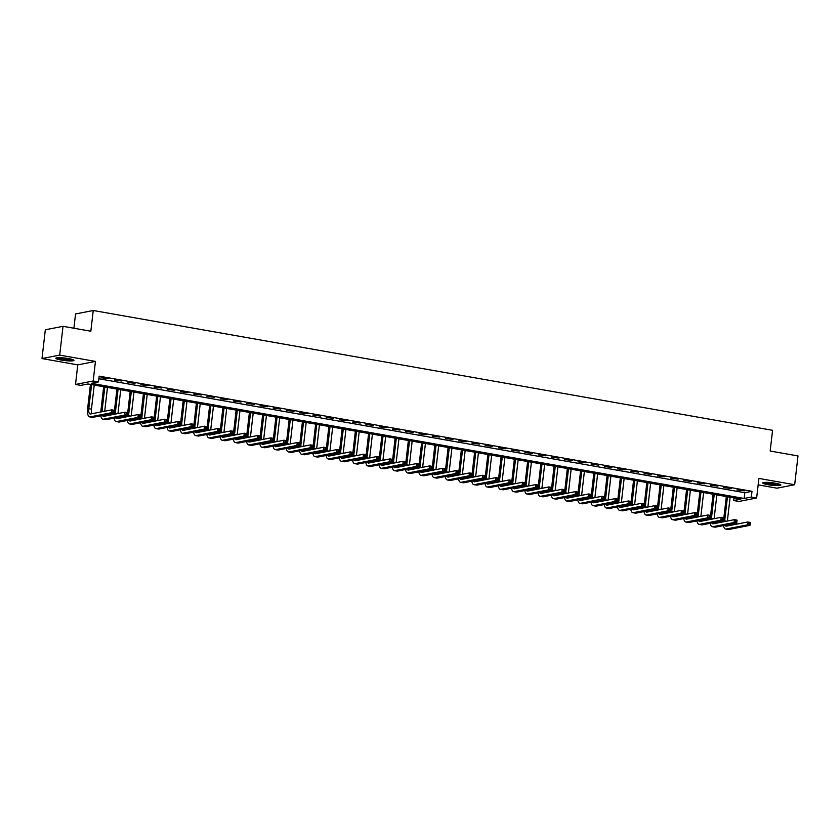 <?xml version="1.0" encoding="UTF-8"?>
<svg xmlns="http://www.w3.org/2000/svg" width="840" height="840" viewBox="0 0 840 840"><rect width="100%" height="100%" fill="white"/><g stroke="black" fill="none" stroke-linecap="round" stroke-linejoin="round"><path stroke-width="1.26" d="M61.163 360.045A9.124 1.26 -173.4 0 0 73.952 360.36A9.124 1.26 -173.4 0 0 68.617 358.586A9.124 1.26 -173.4 0 0 55.818 358.26A9.124 1.26 -173.4 0 0 61.163 360.045M768.054 484.712A9.124 1.26 -173.4 0 0 780.853 485.037A9.124 1.26 -173.4 0 0 775.509 483.252A9.124 1.26 -173.4 0 0 762.71 482.937A9.124 1.26 -173.4 0 0 768.054 484.712M80.808 385.381L75.505 384.447L93.198 380.993L98.49 381.927L91.319 383.324L744.167 498.467L751.338 497.06L756.641 497.994L738.948 501.459L733.646 500.525L740.817 499.118L87.98 383.975L80.808 385.381M77.773 364.875L95.456 361.41L59.693 355.11L63.021 326.319L45.329 329.774L42 358.565L77.773 364.875L75.505 384.447M73.899 328.241L75.547 313.961L93.24 310.495L772.579 430.311L770.175 451.038L798 455.942L794.672 484.733L758.898 478.422L756.641 497.994M758.153 484.869L776.979 488.187L794.672 484.733M733.95 497.91L733.646 500.525M59.693 355.11L42 358.565M98.858 378.777L744.828 492.713L752 491.306L99.162 376.163L98.49 381.927M744.429 490.812L736.88 489.93L744.429 490.812M731.189 488.481L723.629 487.589L731.189 488.481M717.938 486.14L710.388 485.257L717.938 486.14M704.687 483.808L697.137 482.916L704.687 483.808M691.446 481.467L683.886 480.585L691.446 481.467M678.195 479.136L670.646 478.244L678.195 479.136M664.944 476.794L657.395 475.913L664.944 476.794M651.703 474.464L644.144 473.571L651.703 474.464M638.452 472.122L630.893 471.24L638.452 472.122M625.202 469.791L617.652 468.899L625.202 469.791M611.961 467.45L604.401 466.568L611.961 467.45M598.71 465.119L591.15 464.226L598.71 465.119M585.459 462.777L577.909 461.895L585.459 462.777M572.219 460.446L564.659 459.554L572.219 460.446M558.968 458.105L551.408 457.223L558.968 458.105M545.716 455.774L538.167 454.881L545.716 455.774M532.466 453.432L524.916 452.55L532.466 453.432M519.225 451.101L511.665 450.209L519.225 451.101M505.974 448.76L498.425 447.867L505.974 448.76M492.723 446.429L485.173 445.536L492.723 446.429M479.483 444.087L471.923 443.195L479.483 444.087M466.231 441.745L458.682 440.864L466.231 441.745M452.981 439.415L445.431 438.522L452.981 439.415M439.74 437.073L432.18 436.191L439.74 437.073M426.489 434.742L418.94 433.85L426.489 434.742M413.238 432.401L405.689 431.519L413.238 432.401M399.998 430.07L392.438 429.177L399.998 430.07M386.747 427.728L379.197 426.846L386.747 427.728M373.495 425.397L365.946 424.505L373.495 425.397M360.255 423.056L352.695 422.173L360.255 423.056M347.004 420.725L339.455 419.832L347.004 420.725M333.753 418.383L326.204 417.501L333.753 418.383M320.512 416.052L312.953 415.159L320.512 416.052M307.262 413.711L299.702 412.829L307.262 413.711M294.01 411.38L286.461 410.487L294.01 411.38M280.77 409.038L273.21 408.156L280.77 409.038M267.519 406.707L259.959 405.815L267.519 406.707M254.268 404.366L246.719 403.483L254.268 404.366M241.028 402.034L233.468 401.142L241.028 402.034M227.777 399.693L220.216 398.811L227.777 399.693M214.526 397.362L206.976 396.469L214.526 397.362M201.275 395.02L193.725 394.128L201.275 395.02M188.034 392.69L180.474 391.797L188.034 392.69M174.783 390.348L167.234 389.456L174.783 390.348M161.532 388.006L153.983 387.125L161.532 388.006M148.291 385.675L140.732 384.783L148.291 385.675M135.041 383.334L127.491 382.452L135.041 383.334M121.79 381.003L114.24 380.111L121.79 381.003M108.549 378.661L100.989 377.78L108.549 378.661M95.456 361.41L93.198 380.993M752 491.306L751.338 497.06M63.021 326.319L90.846 331.223L93.24 310.495M744.828 492.713L744.167 498.467M723.408 521.808A8.778 3.444 100 0 1 723.481 521.094L726.317 496.566M730.118 497.238L727.367 521.031M727.461 496.766L724.678 520.853A5.849 2.3 -80 0 0 724.615 521.567M727.44 524.822A5.849 2.3 -80 0 0 727.818 525.871M725.099 525.273A5.849 2.3 -80 0 0 726.054 526.155A5.849 2.3 -80 0 0 726.4 526.144L747.653 521.997L750.309 522.459L749.973 525.336L728.721 529.494A8.778 3.444 100 0 1 728.196 529.505L725.54 529.032A8.778 3.444 100 0 1 723.502 525.588M749.9 524.212L750.036 523.058L748.976 522.879L748.839 524.024L749.9 524.212L749.973 525.336L747.327 524.874L726.065 529.022A8.778 3.444 100 0 1 725.54 529.032M748.839 524.024L747.327 524.874L747.653 521.997L748.976 522.879M750.036 523.058L750.309 522.459M710.168 519.466A8.778 3.444 100 0 1 710.231 518.753L713.076 494.225M716.867 494.897L714.115 518.7M714.221 494.435L711.428 518.522A5.849 2.3 -80 0 0 711.365 519.236M714.189 522.48A5.849 2.3 -80 0 0 714.567 523.53M711.858 522.942A5.849 2.3 -80 0 0 712.803 523.813A5.849 2.3 -80 0 0 713.16 523.813L734.412 519.656L737.058 520.128L736.722 523.005L715.47 527.153A8.778 3.444 100 0 1 714.945 527.163L712.299 526.701A8.778 3.444 100 0 1 710.251 523.246M736.649 521.881L736.785 520.726L735.725 520.538L735.588 521.692L736.649 521.881L736.722 523.005L734.076 522.533L712.824 526.691A8.778 3.444 100 0 1 712.299 526.701M735.588 521.692L734.076 522.533L734.412 519.656L735.725 520.538M736.785 520.726L737.058 520.128M696.917 517.135A8.778 3.444 100 0 1 696.99 516.422L699.825 491.894M703.615 492.566L700.865 516.359M700.97 492.093L698.187 516.18A5.849 2.3 -80 0 0 698.124 516.894M700.938 520.149A5.849 2.3 -80 0 0 701.327 521.199M698.607 520.601A5.849 2.3 -80 0 0 699.562 521.482A5.849 2.3 -80 0 0 699.909 521.472L721.161 517.325L723.807 517.787L723.471 520.663L702.219 524.822A8.778 3.444 100 0 1 701.694 524.832L699.048 524.36A8.778 3.444 100 0 1 697.011 520.916M723.398 519.54L723.534 518.385L722.474 518.207L722.348 519.351L723.398 519.54L723.471 520.663L720.825 520.202L699.573 524.349A8.778 3.444 100 0 1 699.048 524.36M722.348 519.351L720.825 520.202L721.161 517.325L722.474 518.207M723.534 518.385L723.807 517.787M683.666 514.794A8.778 3.444 100 0 1 683.739 514.08L686.574 489.552M690.375 490.224L687.614 514.028M687.719 489.752L684.936 513.849A5.849 2.3 -80 0 0 684.873 514.563M687.698 517.808A5.849 2.3 -80 0 0 688.075 518.857M685.356 518.269A5.849 2.3 -80 0 0 686.312 519.141A5.849 2.3 -80 0 0 686.658 519.141L707.91 514.983L710.567 515.456L710.231 518.332L688.978 522.48A8.778 3.444 100 0 1 688.453 522.49L685.797 522.029A8.778 3.444 100 0 1 683.76 518.574M710.157 517.209L710.283 516.054L709.233 515.865L709.097 517.02L710.157 517.209L710.231 518.332L707.574 517.86L686.322 522.018A8.778 3.444 100 0 1 685.797 522.029M709.097 517.02L707.574 517.86L707.91 514.983L709.233 515.865M710.283 516.054L710.567 515.456M670.425 512.463A8.778 3.444 100 0 1 670.488 511.749L673.333 487.221M677.124 487.882L674.373 511.686M674.478 487.421L671.685 511.507A5.849 2.3 -80 0 0 671.622 512.221M674.447 515.476A5.849 2.3 -80 0 0 674.825 516.527M672.105 515.928A5.849 2.3 -80 0 0 673.061 516.81A5.849 2.3 -80 0 0 673.407 516.799L694.67 512.652L697.316 513.114L696.98 515.991L675.727 520.149A8.778 3.444 100 0 1 675.202 520.159L672.557 519.687A8.778 3.444 100 0 1 670.509 516.243M696.906 514.868L697.043 513.712L695.982 513.534L695.846 514.678L696.906 514.868L696.98 515.991L694.333 515.529L673.082 519.677A8.778 3.444 100 0 1 672.557 519.687M695.846 514.678L694.333 515.529L694.67 512.652L695.982 513.534M697.043 513.712L697.316 513.114M779.499 484.197A7.896 1.092 6.6 0 1 776.475 484.47A7.896 1.092 6.6 0 1 764.222 482.433M765.88 482.36A7.319 1.008 -173.4 0 0 776.202 483.788A7.319 1.008 -173.4 0 0 777.893 483.745M763.445 482.538A9.072 1.25 -173.4 0 0 777.147 484.68A9.072 1.25 -173.4 0 0 780.234 484.481M72.597 359.52A7.896 1.092 6.6 0 1 61.772 359.016A7.896 1.092 6.6 0 1 57.33 357.756M58.989 357.683A7.319 1.008 -173.4 0 0 62.076 358.397A7.319 1.008 -173.4 0 0 71.001 359.069M56.543 357.872A9.072 1.25 -173.4 0 0 61.288 359.111A9.072 1.25 -173.4 0 0 73.343 359.814M657.174 510.122A8.778 3.444 100 0 1 657.248 509.407L660.082 484.88M663.873 485.552L661.122 509.355M661.227 485.079L658.445 509.177A5.849 2.3 -80 0 0 658.371 509.891M661.196 513.135A5.849 2.3 -80 0 0 661.584 514.185M658.865 513.597A5.849 2.3 -80 0 0 659.809 514.469A5.849 2.3 -80 0 0 660.167 514.469L681.419 510.31L684.065 510.773L683.728 513.66L662.476 517.808A8.778 3.444 100 0 1 661.952 517.818L659.305 517.356A8.778 3.444 100 0 1 657.269 513.902M683.655 512.526L683.792 511.382L682.731 511.193L682.605 512.347L683.655 512.526L683.728 513.66L681.082 513.188L659.831 517.346A8.778 3.444 100 0 1 659.305 517.356M682.605 512.347L681.082 513.188L681.419 510.31L682.731 511.193M683.792 511.382L684.065 510.773M643.923 507.791A8.778 3.444 100 0 1 643.997 507.077L646.832 482.548M650.633 483.21L647.871 507.014M647.976 482.748L645.194 506.835A5.849 2.3 -80 0 0 645.13 507.549M647.945 510.804A5.849 2.3 -80 0 0 648.333 511.854M645.614 511.256A5.849 2.3 -80 0 0 646.569 512.138A5.849 2.3 -80 0 0 646.916 512.127L668.168 507.969L670.813 508.442L670.488 511.319L649.236 515.476A8.778 3.444 100 0 1 648.711 515.487L646.054 515.014A8.778 3.444 100 0 1 644.018 511.57M670.415 510.195L670.541 509.04L669.49 508.851L669.354 510.006L670.415 510.195L670.488 511.319L667.832 510.856L646.579 515.004A8.778 3.444 100 0 1 646.054 515.014M669.354 510.006L667.832 510.856L668.168 507.969L669.49 508.851M670.541 509.04L670.813 508.442M630.683 505.449A8.778 3.444 100 0 1 630.746 504.735L633.591 480.207M637.381 480.879L634.63 504.683M634.736 480.406L631.942 504.504A5.849 2.3 -80 0 0 631.88 505.218M634.704 508.463A5.849 2.3 -80 0 0 635.082 509.513M632.363 508.914A5.849 2.3 -80 0 0 633.318 509.796A5.849 2.3 -80 0 0 633.665 509.796L654.917 505.638L657.573 506.1L657.237 508.988L635.985 513.135A8.778 3.444 100 0 1 635.46 513.145L632.814 512.683A8.778 3.444 100 0 1 630.767 509.229M657.163 507.854L657.3 506.709L656.24 506.52L656.103 507.675L657.163 507.854L657.237 508.988L654.591 508.515L633.339 512.673A8.778 3.444 100 0 1 632.814 512.683M656.103 507.675L654.591 508.515L654.917 505.638L656.24 506.52M657.3 506.709L657.573 506.1M617.432 503.118A8.778 3.444 100 0 1 617.505 502.404L620.34 477.876M624.13 478.538L621.38 502.341M621.485 478.076L618.702 502.163A5.849 2.3 -80 0 0 618.629 502.877M621.453 506.132A5.849 2.3 -80 0 0 621.841 507.181M619.122 506.583A5.849 2.3 -80 0 0 620.067 507.465A5.849 2.3 -80 0 0 620.424 507.455L641.676 503.296L644.322 503.769L643.986 506.646L622.734 510.804A8.778 3.444 100 0 1 622.209 510.815L619.563 510.342A8.778 3.444 100 0 1 617.526 506.898M643.913 505.523L644.049 504.368L642.989 504.179L642.852 505.334L643.913 505.523L643.986 506.646L641.34 506.184L620.088 510.332A8.778 3.444 100 0 1 619.563 510.342M642.852 505.334L641.34 506.184L641.676 503.296L642.989 504.179M644.049 504.368L644.322 503.769M604.18 500.777A8.778 3.444 100 0 1 604.254 500.062L607.089 475.534M610.89 476.207L608.129 500.01M608.234 475.734L605.451 499.832A5.849 2.3 -80 0 0 605.388 500.546M608.202 503.79A5.849 2.3 -80 0 0 608.591 504.84M605.871 504.242A5.849 2.3 -80 0 0 606.827 505.124A5.849 2.3 -80 0 0 607.173 505.124L628.425 500.966L631.071 501.428L630.746 504.315L609.494 508.463A8.778 3.444 100 0 1 608.969 508.473L606.312 508.001A8.778 3.444 100 0 1 604.275 504.556M630.672 503.181L630.798 502.036L629.738 501.848L629.611 503.003L630.672 503.181L630.746 504.315L628.089 503.843L606.837 508.001A8.778 3.444 100 0 1 606.312 508.001M629.611 503.003L628.089 503.843L628.425 500.966L629.738 501.848M630.798 502.036L631.071 501.428M590.94 498.445A8.778 3.444 100 0 1 591.003 497.731L593.849 473.204M597.639 473.865L594.888 497.669M594.993 473.403L592.2 497.49A5.849 2.3 -80 0 0 592.137 498.204M594.962 501.449A5.849 2.3 -80 0 0 595.34 502.509M592.62 501.911A5.849 2.3 -80 0 0 593.575 502.793A5.849 2.3 -80 0 0 593.922 502.782L615.174 498.624L617.831 499.096L617.495 501.974L596.243 506.132A8.778 3.444 100 0 1 595.718 506.132L593.072 505.669A8.778 3.444 100 0 1 591.024 502.226M617.421 500.85L617.558 499.695L616.497 499.506L616.361 500.661L617.421 500.85L617.495 501.974L614.849 501.512L593.597 505.659A8.778 3.444 100 0 1 593.072 505.669M616.361 500.661L614.849 501.512L615.174 498.624L616.497 499.506M617.558 499.695L617.831 499.096M577.689 496.104A8.778 3.444 100 0 1 577.763 495.39L580.598 470.862M584.388 471.534L581.637 495.338M581.742 471.062L578.96 495.159A5.849 2.3 -80 0 0 578.886 495.873M581.711 499.118A5.849 2.3 -80 0 0 582.089 500.168M579.38 499.569A5.849 2.3 -80 0 0 580.325 500.451A5.849 2.3 -80 0 0 580.682 500.451L601.933 496.293L604.579 496.755L604.244 499.643L582.992 503.79A8.778 3.444 100 0 1 582.466 503.8L579.821 503.328A8.778 3.444 100 0 1 577.784 499.884M604.17 498.509L604.307 497.364L603.246 497.175L603.11 498.33L604.17 498.509L604.244 499.643L601.598 499.17L580.346 503.328A8.778 3.444 100 0 1 579.821 503.328M603.11 498.33L601.598 499.17L601.933 496.293L603.246 497.175M604.307 497.364L604.579 496.755M564.438 493.773A8.778 3.444 100 0 1 564.512 493.048L567.347 468.531M571.148 469.193L568.386 492.996M568.491 468.731L565.708 492.818A5.849 2.3 -80 0 0 565.646 493.531M568.46 496.776A5.849 2.3 -80 0 0 568.848 497.837M566.129 497.238A5.849 2.3 -80 0 0 567.084 498.12A5.849 2.3 -80 0 0 567.43 498.11L588.683 493.952L591.328 494.424L591.003 497.301L569.751 501.459A8.778 3.444 100 0 1 569.226 501.459L566.57 500.997A8.778 3.444 100 0 1 564.533 497.553M590.929 496.178L591.055 495.023L589.995 494.834L589.869 495.989L590.929 496.178L591.003 497.301L588.347 496.829L567.095 500.987A8.778 3.444 100 0 1 566.57 500.997M589.869 495.989L588.347 496.829L588.683 493.952L589.995 494.834M591.055 495.023L591.328 494.424M551.198 491.431A8.778 3.444 100 0 1 551.26 490.718L554.106 466.19M557.897 466.862L555.146 490.655M555.25 466.389L552.457 490.487A5.849 2.3 -80 0 0 552.395 491.201M555.219 494.445A5.849 2.3 -80 0 0 555.597 495.495M552.877 494.897A5.849 2.3 -80 0 0 553.833 495.779A5.849 2.3 -80 0 0 554.179 495.779L575.432 491.62L578.088 492.082L577.752 494.959L556.5 499.118A8.778 3.444 100 0 1 555.975 499.128L553.329 498.656A8.778 3.444 100 0 1 551.282 495.212M577.678 493.836L577.815 492.692L576.755 492.503L576.618 493.657L577.678 493.836L577.752 494.959L575.106 494.498L553.854 498.656A8.778 3.444 100 0 1 553.329 498.656M576.618 493.657L575.106 494.498L575.432 491.62L576.755 492.503M577.815 492.692L578.088 492.082M537.947 489.09A8.778 3.444 100 0 1 538.02 488.376L540.855 463.858M544.646 464.52L541.895 488.324M542 464.058L539.207 488.145A5.849 2.3 -80 0 0 539.144 488.859M541.968 492.104A5.849 2.3 -80 0 0 542.346 493.164M539.637 492.566A5.849 2.3 -80 0 0 540.582 493.437A5.849 2.3 -80 0 0 540.939 493.437L562.191 489.279L564.837 489.752L564.501 492.629L543.249 496.786A8.778 3.444 100 0 1 542.724 496.786L540.078 496.325A8.778 3.444 100 0 1 538.03 492.881M564.428 491.505L564.564 490.35L563.504 490.161L563.367 491.316L564.428 491.505L564.501 492.629L561.855 492.156L540.603 496.314A8.778 3.444 100 0 1 540.078 496.325M563.367 491.316L561.855 492.156L562.191 489.279L563.504 490.161M564.564 490.35L564.837 489.752M524.696 486.759A8.778 3.444 100 0 1 524.769 486.045L527.604 461.517M531.405 462.189L528.644 485.982M528.749 461.717L525.966 485.814A5.849 2.3 -80 0 0 525.903 486.528M528.717 489.773A5.849 2.3 -80 0 0 529.106 490.822M526.386 490.224A5.849 2.3 -80 0 0 527.341 491.106A5.849 2.3 -80 0 0 527.688 491.096L548.94 486.948L551.586 487.41L551.26 490.287L530.009 494.445A8.778 3.444 100 0 1 529.484 494.456L526.827 493.983A8.778 3.444 100 0 1 524.79 490.539M551.187 489.163L551.313 488.019L550.252 487.83L550.126 488.975L551.187 489.163L551.26 490.287L548.604 489.825L527.352 493.983A8.778 3.444 100 0 1 526.827 493.983M550.126 488.975L548.604 489.825L548.94 486.948L550.252 487.83M551.313 488.019L551.586 487.41M511.455 484.418A8.778 3.444 100 0 1 511.518 483.704L514.364 459.175M518.154 459.848L515.403 483.651M515.508 459.386L512.715 483.473A5.849 2.3 -80 0 0 512.652 484.187M515.476 487.431A5.849 2.3 -80 0 0 515.855 488.492M513.135 487.893A5.849 2.3 -80 0 0 514.091 488.765A5.849 2.3 -80 0 0 514.437 488.765L535.689 484.606L538.346 485.079L538.01 487.956L516.758 492.114A8.778 3.444 100 0 1 516.232 492.114L513.587 491.652A8.778 3.444 100 0 1 511.539 488.208M537.936 486.832L538.073 485.678L537.012 485.489L536.875 486.644L537.936 486.832L538.01 487.956L535.364 487.483L514.111 491.642A8.778 3.444 100 0 1 513.587 491.652M536.875 486.644L535.364 487.483L535.689 484.606L537.012 485.489M538.073 485.678L538.346 485.079M498.204 482.087A8.778 3.444 100 0 1 498.278 481.373L501.113 456.844M504.903 457.517L502.152 481.31M502.257 457.044L499.464 481.142A5.849 2.3 -80 0 0 499.401 481.856M502.226 485.1A5.849 2.3 -80 0 0 502.604 486.15M499.894 485.552A5.849 2.3 -80 0 0 500.84 486.433A5.849 2.3 -80 0 0 501.197 486.423L522.448 482.276L525.095 482.738L524.759 485.615L503.507 489.773A8.778 3.444 100 0 1 502.981 489.783L500.336 489.31A8.778 3.444 100 0 1 498.288 485.867M524.685 484.491L524.822 483.346L523.761 483.157L523.625 484.302L524.685 484.491L524.759 485.615L522.113 485.153L500.861 489.31A8.778 3.444 100 0 1 500.336 489.31M523.625 484.302L522.113 485.153L522.448 482.276L523.761 483.157M524.822 483.346L525.095 482.738M484.953 479.745A8.778 3.444 100 0 1 485.027 479.031L487.862 454.503M491.663 455.175L488.901 478.979M489.006 454.713L486.224 478.8A5.849 2.3 -80 0 0 486.161 479.514M488.975 482.759A5.849 2.3 -80 0 0 489.363 483.819M486.644 483.221A5.849 2.3 -80 0 0 487.599 484.092A5.849 2.3 -80 0 0 487.945 484.092L509.197 479.934L511.844 480.406L511.518 483.284L490.266 487.442A8.778 3.444 100 0 1 489.741 487.442L487.084 486.98A8.778 3.444 100 0 1 485.048 483.536M511.445 482.16L511.57 481.005L510.51 480.816L510.384 481.971L511.445 482.16L511.518 483.284L508.862 482.811L487.61 486.969A8.778 3.444 100 0 1 487.084 486.98M510.384 481.971L508.862 482.811L509.197 479.934L510.51 480.816M511.57 481.005L511.844 480.406M471.713 477.414A8.778 3.444 100 0 1 471.776 476.7L474.621 452.172M478.411 452.844L475.661 476.637M475.766 452.372L472.973 476.469A5.849 2.3 -80 0 0 472.909 477.183M475.734 480.428A5.849 2.3 -80 0 0 476.112 481.478M473.393 480.879A5.849 2.3 -80 0 0 474.348 481.761A5.849 2.3 -80 0 0 474.695 481.751L495.947 477.603L498.603 478.065L498.267 480.942L477.015 485.1A8.778 3.444 100 0 1 476.49 485.111L473.844 484.638A8.778 3.444 100 0 1 471.796 481.194M498.194 479.819L498.33 478.674L497.269 478.485L497.133 479.63L498.194 479.819L498.267 480.942L495.621 480.48L474.369 484.638A8.778 3.444 100 0 1 473.844 484.638M497.133 479.63L495.621 480.48L495.947 477.603L497.269 478.485M498.33 478.674L498.603 478.065M458.462 475.072A8.778 3.444 100 0 1 458.535 474.358L461.37 449.831M465.161 450.503L462.409 474.306M462.515 450.041L459.721 474.128A5.849 2.3 -80 0 0 459.659 474.842M462.483 478.086A5.849 2.3 -80 0 0 462.861 479.147M460.152 478.548A5.849 2.3 -80 0 0 461.097 479.419A5.849 2.3 -80 0 0 461.454 479.419L482.706 475.262L485.352 475.734L485.016 478.611L463.764 482.769A8.778 3.444 100 0 1 463.239 482.769L460.593 482.307A8.778 3.444 100 0 1 458.546 478.853M484.943 477.488L485.079 476.332L484.019 476.144L483.882 477.298L484.943 477.488L485.016 478.611L482.37 478.139L461.118 482.296A8.778 3.444 100 0 1 460.593 482.307M483.882 477.298L482.37 478.139L482.706 475.262L484.019 476.144M485.079 476.332L485.352 475.734M445.211 472.742A8.778 3.444 100 0 1 445.284 472.028L448.119 447.5M451.92 448.171L449.159 471.965M449.264 447.699L446.481 471.796A5.849 2.3 -80 0 0 446.418 472.5M449.232 475.755A5.849 2.3 -80 0 0 449.62 476.805M446.901 476.207A5.849 2.3 -80 0 0 447.856 477.089A5.849 2.3 -80 0 0 448.203 477.078L469.455 472.931L472.101 473.393L471.776 476.269L450.524 480.428A8.778 3.444 100 0 1 449.999 480.438L447.342 479.966A8.778 3.444 100 0 1 445.305 476.522M471.702 475.146L471.828 473.991L470.768 473.812L470.642 474.957L471.702 475.146L471.776 476.269L469.119 475.808L447.867 479.966A8.778 3.444 100 0 1 447.342 479.966M470.642 474.957L469.119 475.808L469.455 472.931L470.768 473.812M471.828 473.991L472.101 473.393M431.959 470.4A8.778 3.444 100 0 1 432.033 469.686L434.868 445.158M438.669 445.83L435.918 469.634M436.023 445.368L433.23 469.455A5.849 2.3 -80 0 0 433.167 470.169M435.992 473.413A5.849 2.3 -80 0 0 436.37 474.464M433.65 473.876A5.849 2.3 -80 0 0 434.606 474.747A5.849 2.3 -80 0 0 434.952 474.747L456.204 470.589L458.861 471.062L458.524 473.939L437.272 478.086A8.778 3.444 100 0 1 436.748 478.096L434.102 477.635A8.778 3.444 100 0 1 432.054 474.18M458.451 472.815L458.588 471.66L457.527 471.471L457.391 472.626L458.451 472.815L458.524 473.939L455.879 473.466L434.627 477.624A8.778 3.444 100 0 1 434.102 477.635M457.391 472.626L455.879 473.466L456.204 470.589L457.527 471.471M458.588 471.66L458.861 471.062M418.719 468.069A8.778 3.444 100 0 1 418.793 467.355L421.628 442.827M425.418 443.499L422.667 467.292M422.772 443.026L419.979 467.114A5.849 2.3 -80 0 0 419.916 467.828M422.741 471.082A5.849 2.3 -80 0 0 423.119 472.132M420.409 471.534A5.849 2.3 -80 0 0 421.355 472.416A5.849 2.3 -80 0 0 421.712 472.406L442.964 468.258L445.61 468.72L445.274 471.597L424.022 475.755A8.778 3.444 100 0 1 423.497 475.766L420.851 475.293A8.778 3.444 100 0 1 418.803 471.849M445.2 470.474L445.337 469.319L444.276 469.14L444.14 470.284L445.2 470.474L445.274 471.597L442.628 471.135L421.376 475.282A8.778 3.444 100 0 1 420.851 475.293M444.14 470.284L442.628 471.135L442.964 468.258L444.276 469.14M445.337 469.319L445.61 468.72M405.468 465.728A8.778 3.444 100 0 1 405.542 465.014L408.377 440.486M412.167 441.157L409.416 464.961M409.521 440.695L406.739 464.782A5.849 2.3 -80 0 0 406.675 465.497M409.49 468.741A5.849 2.3 -80 0 0 409.878 469.791M407.159 469.203A5.849 2.3 -80 0 0 408.114 470.075A5.849 2.3 -80 0 0 408.461 470.075L429.713 465.917L432.358 466.389L432.033 469.266L410.781 473.413A8.778 3.444 100 0 1 410.245 473.424L407.6 472.962A8.778 3.444 100 0 1 405.562 469.507M431.959 468.143L432.086 466.988L431.025 466.798L430.899 467.954L431.959 468.143L432.033 469.266L429.377 468.794L408.125 472.952A8.778 3.444 100 0 1 407.6 472.962M430.899 467.954L429.377 468.794L429.713 465.917L431.025 466.798M432.086 466.988L432.358 466.389M392.217 463.397A8.778 3.444 100 0 1 392.291 462.683L395.126 438.155M398.927 438.827L396.175 462.62M396.27 438.354L393.488 462.441A5.849 2.3 -80 0 0 393.425 463.155M396.249 466.41A5.849 2.3 -80 0 0 396.627 467.46M393.907 466.862A5.849 2.3 -80 0 0 394.863 467.744A5.849 2.3 -80 0 0 395.209 467.733L416.462 463.586L419.118 464.048L418.782 466.925L397.53 471.082A8.778 3.444 100 0 1 397.005 471.093L394.349 470.62A8.778 3.444 100 0 1 392.312 467.177M418.709 465.801L418.845 464.646L417.784 464.468L417.648 465.612L418.709 465.801L418.782 466.925L416.126 466.463L394.874 470.61A8.778 3.444 100 0 1 394.349 470.62M417.648 465.612L416.126 466.463L416.462 463.586L417.784 464.468M418.845 464.646L419.118 464.048M378.977 461.055A8.778 3.444 100 0 1 379.04 460.341L381.885 435.813M385.675 436.485L382.925 460.288M383.03 436.013L380.237 460.11A5.849 2.3 -80 0 0 380.173 460.824M382.998 464.069A5.849 2.3 -80 0 0 383.376 465.119M380.667 464.531A5.849 2.3 -80 0 0 381.612 465.402A5.849 2.3 -80 0 0 381.969 465.402L403.221 461.244L405.867 461.717L405.531 464.594L384.279 468.741A8.778 3.444 100 0 1 383.754 468.752L381.108 468.29A8.778 3.444 100 0 1 379.06 464.835M405.457 463.47L405.594 462.315L404.534 462.126L404.397 463.281L405.457 463.47L405.531 464.594L402.885 464.121L381.633 468.279A8.778 3.444 100 0 1 381.108 468.29M404.397 463.281L402.885 464.121L403.221 461.244L404.534 462.126M405.594 462.315L405.867 461.717M365.726 458.724A8.778 3.444 100 0 1 365.799 458.01L368.634 433.482M372.425 434.144L369.673 457.947M369.779 433.681L366.996 457.769A5.849 2.3 -80 0 0 366.923 458.483M369.747 461.738A5.849 2.3 -80 0 0 370.135 462.788M367.416 462.189A5.849 2.3 -80 0 0 368.372 463.071A5.849 2.3 -80 0 0 368.718 463.06L389.97 458.913L392.616 459.375L392.28 462.252L371.028 466.41A8.778 3.444 100 0 1 370.503 466.421L367.857 465.948A8.778 3.444 100 0 1 365.82 462.504M392.207 461.129L392.343 459.974L391.282 459.795L391.156 460.94L392.207 461.129L392.28 462.252L389.634 461.79L368.382 465.938A8.778 3.444 100 0 1 367.857 465.948M391.156 460.94L389.634 461.79L389.97 458.913L391.282 459.795M392.343 459.974L392.616 459.375M352.475 456.382A8.778 3.444 100 0 1 352.548 455.669L355.383 431.141M359.184 431.812L356.423 455.616M356.528 431.34L353.745 455.438A5.849 2.3 -80 0 0 353.682 456.151M356.506 459.396A5.849 2.3 -80 0 0 356.885 460.446M354.165 459.858A5.849 2.3 -80 0 0 355.12 460.73A5.849 2.3 -80 0 0 355.467 460.73L376.719 456.572L379.376 457.034L379.04 459.921L357.788 464.069A8.778 3.444 100 0 1 357.262 464.079L354.606 463.617A8.778 3.444 100 0 1 352.569 460.163M378.966 458.787L379.092 457.643L378.042 457.454L377.906 458.608L378.966 458.787L379.04 459.921L376.383 459.449L355.131 463.606A8.778 3.444 100 0 1 354.606 463.617M377.906 458.608L376.383 459.449L376.719 456.572L378.042 457.454M379.092 457.643L379.376 457.034M339.234 454.052A8.778 3.444 100 0 1 339.297 453.338L342.143 428.81M345.933 429.471L343.182 453.274M343.287 429.009L340.494 453.096A5.849 2.3 -80 0 0 340.431 453.81M343.256 457.065A5.849 2.3 -80 0 0 343.633 458.115M340.914 457.517A5.849 2.3 -80 0 0 341.87 458.399A5.849 2.3 -80 0 0 342.216 458.388L363.468 454.23L366.125 454.703L365.788 457.58L344.536 461.738A8.778 3.444 100 0 1 344.012 461.748L341.366 461.276A8.778 3.444 100 0 1 339.318 457.832M365.715 456.456L365.852 455.301L364.791 455.112L364.655 456.267L365.715 456.456L365.788 457.58L363.143 457.118L341.891 461.265A8.778 3.444 100 0 1 341.366 461.276M364.655 456.267L363.143 457.118L363.468 454.23L364.791 455.112M365.852 455.301L366.125 454.703M325.983 451.71A8.778 3.444 100 0 1 326.056 450.996L328.892 426.468M332.682 427.14L329.931 450.944M330.036 426.668L327.254 450.765A5.849 2.3 -80 0 0 327.18 451.479M330.005 454.724A5.849 2.3 -80 0 0 330.393 455.774M327.673 455.185A5.849 2.3 -80 0 0 328.619 456.057A5.849 2.3 -80 0 0 328.976 456.057L350.228 451.899L352.874 452.361L352.538 455.249L331.286 459.396A8.778 3.444 100 0 1 330.76 459.406L328.115 458.945A8.778 3.444 100 0 1 326.078 455.49M352.464 454.115L352.601 452.97L351.54 452.781L351.414 453.936L352.464 454.115L352.538 455.249L349.892 454.776L328.639 458.934A8.778 3.444 100 0 1 328.115 458.945M351.414 453.936L349.892 454.776L350.228 451.899L351.54 452.781M352.601 452.97L352.874 452.361M312.732 449.379A8.778 3.444 100 0 1 312.806 448.665L315.641 424.137M319.442 424.798L316.68 448.602M316.785 424.337L314.002 448.423A5.849 2.3 -80 0 0 313.94 449.138M316.754 452.393A5.849 2.3 -80 0 0 317.142 453.443M314.423 452.844A5.849 2.3 -80 0 0 315.378 453.726A5.849 2.3 -80 0 0 315.725 453.716L336.977 449.558L339.623 450.03L339.297 452.907L318.045 457.065A8.778 3.444 100 0 1 317.52 457.076L314.864 456.603A8.778 3.444 100 0 1 312.827 453.159M339.224 451.784L339.35 450.629L338.3 450.44L338.163 451.594L339.224 451.784L339.297 452.907L336.641 452.445L315.389 456.593A8.778 3.444 100 0 1 314.864 456.603M338.163 451.594L336.641 452.445L336.977 449.558L338.3 450.44M339.35 450.629L339.623 450.03M299.492 447.038A8.778 3.444 100 0 1 299.555 446.324L302.4 421.796M306.191 422.468L303.44 446.271M303.544 421.995L300.752 446.093A5.849 2.3 -80 0 0 300.689 446.806M303.513 450.051A5.849 2.3 -80 0 0 303.891 451.101M301.171 450.503A5.849 2.3 -80 0 0 302.127 451.385A5.849 2.3 -80 0 0 302.474 451.385L323.726 447.227L326.382 447.689L326.046 450.576L304.794 454.724A8.778 3.444 100 0 1 304.269 454.734L301.623 454.262A8.778 3.444 100 0 1 299.576 450.818M325.973 449.442L326.109 448.298L325.048 448.108L324.912 449.264L325.973 449.442L326.046 450.576L323.4 450.104L302.148 454.262A8.778 3.444 100 0 1 301.623 454.262M324.912 449.264L323.4 450.104L323.726 447.227L325.048 448.108M326.109 448.298L326.382 447.689M286.241 444.707A8.778 3.444 100 0 1 286.314 443.993L289.149 419.465M292.94 420.126L290.189 443.93M290.294 419.664L287.511 443.751A5.849 2.3 -80 0 0 287.438 444.465M290.262 447.709A5.849 2.3 -80 0 0 290.651 448.77M287.931 448.171A5.849 2.3 -80 0 0 288.876 449.054A5.849 2.3 -80 0 0 289.233 449.043L310.485 444.885L313.131 445.358L312.795 448.235L291.543 452.393A8.778 3.444 100 0 1 291.018 452.393L288.372 451.931A8.778 3.444 100 0 1 286.335 448.487M312.721 447.111L312.858 445.956L311.798 445.767L311.661 446.922L312.721 447.111L312.795 448.235L310.149 447.772L288.897 451.92A8.778 3.444 100 0 1 288.372 451.931M311.661 446.922L310.149 447.772L310.485 444.885L311.798 445.767M312.858 445.956L313.131 445.358M272.99 442.365A8.778 3.444 100 0 1 273.063 441.651L275.898 417.123M279.699 417.795L276.938 441.599M277.043 417.322L274.26 441.42A5.849 2.3 -80 0 0 274.197 442.134M277.011 445.379A5.849 2.3 -80 0 0 277.399 446.429M274.68 445.83A5.849 2.3 -80 0 0 275.635 446.712A5.849 2.3 -80 0 0 275.982 446.712L297.234 442.554L299.88 443.016L299.555 445.904L278.303 450.051A8.778 3.444 100 0 1 277.778 450.062L275.121 449.589A8.778 3.444 100 0 1 273.084 446.145M299.481 444.769L299.607 443.625L298.546 443.436L298.421 444.591L299.481 444.769L299.555 445.904L296.898 445.431L275.646 449.589A8.778 3.444 100 0 1 275.121 449.589M298.421 444.591L296.898 445.431L297.234 442.554L298.546 443.436M299.607 443.625L299.88 443.016M259.749 440.034A8.778 3.444 100 0 1 259.812 439.31L262.658 414.792M266.448 415.454L263.697 439.257M263.802 414.992L261.009 439.079A5.849 2.3 -80 0 0 260.946 439.793M263.771 443.037A5.849 2.3 -80 0 0 264.149 444.098M261.429 443.499A5.849 2.3 -80 0 0 262.385 444.381A5.849 2.3 -80 0 0 262.731 444.37L283.983 440.213L286.639 440.685L286.304 443.562L265.052 447.72A8.778 3.444 100 0 1 264.526 447.72L261.88 447.258A8.778 3.444 100 0 1 259.833 443.814M286.23 442.439L286.367 441.284L285.306 441.094L285.169 442.25L286.23 442.439L286.304 443.562L283.657 443.1L262.406 447.248A8.778 3.444 100 0 1 261.88 447.258M285.169 442.25L283.657 443.1L283.983 440.213L285.306 441.094M286.367 441.284L286.639 440.685M246.498 437.693A8.778 3.444 100 0 1 246.572 436.979L249.407 412.451M253.197 413.123L250.446 436.916M250.551 412.65L247.769 436.748A5.849 2.3 -80 0 0 247.695 437.462M250.52 440.706A5.849 2.3 -80 0 0 250.898 441.756M248.189 441.157A5.849 2.3 -80 0 0 249.134 442.04A5.849 2.3 -80 0 0 249.491 442.04L270.743 437.882L273.389 438.344L273.053 441.221L251.8 445.379A8.778 3.444 100 0 1 251.276 445.389L248.63 444.917A8.778 3.444 100 0 1 246.593 441.473M272.979 440.097L273.116 438.953L272.055 438.764L271.919 439.919L272.979 440.097L273.053 441.221L270.406 440.759L249.155 444.917A8.778 3.444 100 0 1 248.63 444.917M271.919 439.919L270.406 440.759L270.743 437.882L272.055 438.764M273.116 438.953L273.389 438.344M233.247 435.351A8.778 3.444 100 0 1 233.321 434.637L236.156 410.12M239.957 410.781L237.195 434.584M237.3 410.319L234.518 434.406A5.849 2.3 -80 0 0 234.454 435.12M237.269 438.365A5.849 2.3 -80 0 0 237.657 439.425M234.938 438.827A5.849 2.3 -80 0 0 235.893 439.698A5.849 2.3 -80 0 0 236.24 439.698L257.491 435.54L260.137 436.013L259.812 438.89L238.56 443.048A8.778 3.444 100 0 1 238.035 443.048L235.379 442.586A8.778 3.444 100 0 1 233.341 439.142M259.738 437.766L259.865 436.611L258.804 436.422L258.678 437.577L259.738 437.766L259.812 438.89L257.156 438.417L235.904 442.575A8.778 3.444 100 0 1 235.379 442.586M258.678 437.577L257.156 438.417L257.491 435.54L258.804 436.422M259.865 436.611L260.137 436.013M220.007 433.02A8.778 3.444 100 0 1 220.07 432.306L222.915 407.778M226.706 408.45L223.954 432.243M224.059 407.978L221.267 432.075A5.849 2.3 -80 0 0 221.203 432.789M224.028 436.034A5.849 2.3 -80 0 0 224.406 437.084M221.686 436.485A5.849 2.3 -80 0 0 222.642 437.367A5.849 2.3 -80 0 0 222.989 437.356L244.241 433.209L246.897 433.671L246.561 436.548L225.309 440.706A8.778 3.444 100 0 1 224.784 440.717L222.138 440.244A8.778 3.444 100 0 1 220.091 436.8M246.488 435.425L246.624 434.28L245.564 434.091L245.427 435.236L246.488 435.425L246.561 436.548L243.915 436.086L222.663 440.244A8.778 3.444 100 0 1 222.138 440.244M245.427 435.236L243.915 436.086L244.241 433.209L245.564 434.091M246.624 434.28L246.897 433.671M206.756 430.679A8.778 3.444 100 0 1 206.829 429.965L209.664 405.437M213.454 406.108L210.703 429.912M210.809 405.647L208.016 429.733A5.849 2.3 -80 0 0 207.953 430.447M210.777 433.692A5.849 2.3 -80 0 0 211.155 434.753M208.446 434.154A5.849 2.3 -80 0 0 209.391 435.026A5.849 2.3 -80 0 0 209.748 435.026L231 430.868L233.646 431.34L233.31 434.217L212.058 438.375A8.778 3.444 100 0 1 211.533 438.375L208.887 437.913A8.778 3.444 100 0 1 206.84 434.469M233.237 433.094L233.373 431.939L232.312 431.75L232.176 432.905L233.237 433.094L233.31 434.217L230.664 433.745L209.412 437.903A8.778 3.444 100 0 1 208.887 437.913M232.176 432.905L230.664 433.745L231 430.868L232.312 431.75M233.373 431.939L233.646 431.34M193.505 428.348A8.778 3.444 100 0 1 193.578 427.634L196.413 403.106M200.214 403.778L197.453 427.57M197.558 403.305L194.775 427.403A5.849 2.3 -80 0 0 194.712 428.117M197.526 431.361A5.849 2.3 -80 0 0 197.915 432.411M195.195 431.812A5.849 2.3 -80 0 0 196.151 432.695A5.849 2.3 -80 0 0 196.497 432.684L217.749 428.536L220.395 428.999L220.07 431.876L198.817 436.034A8.778 3.444 100 0 1 198.292 436.044L195.636 435.572A8.778 3.444 100 0 1 193.599 432.128M219.996 430.752L220.122 429.608L219.061 429.419L218.935 430.563L219.996 430.752L220.07 431.876L217.413 431.413L196.161 435.572A8.778 3.444 100 0 1 195.636 435.572M218.935 430.563L217.413 431.413L217.749 428.536L219.061 429.419M220.122 429.608L220.395 428.999M180.264 426.006A8.778 3.444 100 0 1 180.327 425.292L183.172 400.764M186.963 401.436L184.212 425.24M184.317 400.974L181.524 425.061A5.849 2.3 -80 0 0 181.461 425.775M184.285 429.019A5.849 2.3 -80 0 0 184.663 430.08M181.944 429.481A5.849 2.3 -80 0 0 182.9 430.353A5.849 2.3 -80 0 0 183.246 430.353L204.498 426.195L207.155 426.668L206.819 429.544L185.566 433.703A8.778 3.444 100 0 1 185.041 433.703L182.396 433.241A8.778 3.444 100 0 1 180.348 429.796M206.745 428.421L206.882 427.266L205.821 427.077L205.684 428.232L206.745 428.421L206.819 429.544L204.172 429.072L182.921 433.23A8.778 3.444 100 0 1 182.396 433.241M205.684 428.232L204.172 429.072L204.498 426.195L205.821 427.077M206.882 427.266L207.155 426.668M167.013 423.675A8.778 3.444 100 0 1 167.087 422.961L169.922 398.433M173.712 399.105L170.961 422.898M171.066 398.632L168.273 422.73A5.849 2.3 -80 0 0 168.21 423.444M171.034 426.689A5.849 2.3 -80 0 0 171.412 427.739M168.703 427.14A5.849 2.3 -80 0 0 169.649 428.022A5.849 2.3 -80 0 0 170.006 428.012L191.258 423.864L193.904 424.326L193.567 427.203L172.316 431.361A8.778 3.444 100 0 1 171.791 431.372L169.145 430.899A8.778 3.444 100 0 1 167.097 427.455M193.494 426.08L193.631 424.935L192.57 424.746L192.434 425.891L193.494 426.08L193.567 427.203L190.922 426.741L169.669 430.899A8.778 3.444 100 0 1 169.145 430.899M192.434 425.891L190.922 426.741L191.258 423.864L192.57 424.746M193.631 424.935L193.904 424.326M153.762 421.334A8.778 3.444 100 0 1 153.835 420.62L156.671 396.092M160.472 396.764L157.71 420.567M157.815 396.302L155.032 420.389A5.849 2.3 -80 0 0 154.97 421.103M157.784 424.347A5.849 2.3 -80 0 0 158.172 425.407M155.453 424.809A5.849 2.3 -80 0 0 156.408 425.681A5.849 2.3 -80 0 0 156.755 425.681L178.007 421.522L180.653 421.995L180.327 424.872L159.075 429.03A8.778 3.444 100 0 1 158.55 429.03L155.894 428.568A8.778 3.444 100 0 1 153.857 425.114M180.254 423.749L180.38 422.594L179.319 422.405L179.193 423.56L180.254 423.749L180.327 424.872L177.671 424.399L156.418 428.558A8.778 3.444 100 0 1 155.894 428.568M179.193 423.56L177.671 424.399L178.007 421.522L179.319 422.405M180.38 422.594L180.653 421.995M140.522 419.003A8.778 3.444 100 0 1 140.584 418.288L143.43 393.76M147.221 394.433L144.47 418.226M144.575 393.96L141.781 418.058A5.849 2.3 -80 0 0 141.719 418.761M144.543 422.016A5.849 2.3 -80 0 0 144.921 423.066M142.202 422.468A5.849 2.3 -80 0 0 143.157 423.35A5.849 2.3 -80 0 0 143.504 423.339L164.756 419.192L167.412 419.654L167.076 422.531L145.824 426.689A8.778 3.444 100 0 1 145.299 426.699L142.653 426.227A8.778 3.444 100 0 1 140.606 422.782M167.003 421.407L167.139 420.252L166.078 420.074L165.942 421.218L167.003 421.407L167.076 422.531L164.43 422.069L143.178 426.227A8.778 3.444 100 0 1 142.653 426.227M165.942 421.218L164.43 422.069L164.756 419.192L166.078 420.074M167.139 420.252L167.412 419.654M127.27 416.661A8.778 3.444 100 0 1 127.344 415.947L130.179 391.419M133.97 392.091L131.219 415.894M131.323 391.629L128.53 415.716A5.849 2.3 -80 0 0 128.468 416.43M131.292 419.675A5.849 2.3 -80 0 0 131.67 420.725M128.961 420.137A5.849 2.3 -80 0 0 129.906 421.008A5.849 2.3 -80 0 0 130.263 421.008L151.515 416.85L154.161 417.322L153.825 420.2L132.573 424.347A8.778 3.444 100 0 1 132.048 424.358L129.402 423.895A8.778 3.444 100 0 1 127.355 420.441M153.752 419.076L153.888 417.921L152.828 417.732L152.691 418.887L153.752 419.076L153.825 420.2L151.179 419.727L129.927 423.885A8.778 3.444 100 0 1 129.402 423.895M152.691 418.887L151.179 419.727L151.515 416.85L152.828 417.732M153.888 417.921L154.161 417.322M114.02 414.33A8.778 3.444 100 0 1 114.093 413.616L116.928 389.088M120.729 389.76L117.968 413.553M118.073 389.288L115.29 413.385A5.849 2.3 -80 0 0 115.227 414.089M118.041 417.344A5.849 2.3 -80 0 0 118.43 418.394M115.71 417.795A5.849 2.3 -80 0 0 116.666 418.677A5.849 2.3 -80 0 0 117.012 418.667L138.264 414.519L140.91 414.981L140.584 417.858L119.333 422.016A8.778 3.444 100 0 1 118.808 422.026L116.151 421.554A8.778 3.444 100 0 1 114.114 418.11M140.511 416.735L140.637 415.58L139.577 415.401L139.451 416.546L140.511 416.735L140.584 417.858L137.928 417.396L116.676 421.544A8.778 3.444 100 0 1 116.151 421.554M139.451 416.546L137.928 417.396L138.264 414.519L139.577 415.401M140.637 415.58L140.91 414.981M100.769 411.989A8.778 3.444 100 0 1 100.842 411.274L103.677 386.747M107.478 387.419L104.727 411.222M104.822 386.957L102.039 411.044A5.849 2.3 -80 0 0 101.976 411.757M104.801 415.002A5.849 2.3 -80 0 0 105.178 416.052M102.459 415.464A5.849 2.3 -80 0 0 103.415 416.336A5.849 2.3 -80 0 0 103.761 416.336L125.013 412.178L127.67 412.65L127.334 415.527L106.082 419.675A8.778 3.444 100 0 1 105.556 419.685L102.911 419.223A8.778 3.444 100 0 1 100.863 415.769M127.26 414.404L127.397 413.249L126.336 413.06L126.2 414.215L127.26 414.404L127.334 415.527L124.688 415.055L103.436 419.213A8.778 3.444 100 0 1 102.911 419.223M126.2 414.215L124.688 415.055L125.013 412.178L126.336 413.06M127.397 413.249L127.67 412.65M91.581 384.615L88.788 408.702A5.849 2.3 -80 0 0 90.164 414.005A5.849 2.3 -80 0 0 90.52 413.994L111.773 409.846L114.419 410.308L114.083 413.185L111.436 412.724L90.184 416.871A8.778 3.444 100 0 1 89.66 416.882A8.778 3.444 100 0 1 87.602 408.944L90.436 384.416M94.227 385.088L91.445 409.175A5.849 2.3 -80 0 0 91.927 413.721M114.009 412.062L114.145 410.907L113.085 410.729L112.948 411.873L114.009 412.062L114.083 413.185L92.831 417.344A8.778 3.444 100 0 1 92.305 417.354L89.66 416.882M112.948 411.873L111.436 412.724L111.773 409.846L113.085 410.729M114.145 410.907L114.419 410.308M726.558 521.188L724.678 520.853M728.721 529.494L726.065 529.022M713.318 518.857L711.428 518.522M715.47 527.153L712.824 526.691M700.067 516.516L698.187 516.18M702.219 524.822L699.573 524.349M686.816 514.185L684.936 513.849M688.978 522.48L686.322 522.018M673.575 511.844L671.685 511.507M675.727 520.149L673.082 519.677M660.324 509.513L658.445 509.177M662.476 517.808L659.831 517.346M647.073 507.171L645.194 506.835M649.236 515.476L646.579 515.004M633.832 504.83L631.942 504.504M635.985 513.135L633.339 512.673M620.582 502.499L618.702 502.163M622.734 510.804L620.088 510.332M607.331 500.157L605.451 499.832M609.494 508.463L606.837 508.001M594.09 497.826L592.2 497.49M596.243 506.132L593.597 505.659M580.839 495.485L578.96 495.159M582.992 503.79L580.346 503.328M567.588 493.154L565.708 492.818M569.751 501.459L567.095 500.987M554.348 490.812L552.457 490.487M556.5 499.118L553.854 498.656M541.097 488.481L539.207 488.145M543.249 496.786L540.603 496.314M527.846 486.14L525.966 485.814M530.009 494.445L527.352 493.983M514.605 483.808L512.715 483.473M516.758 492.114L514.111 491.642M501.354 481.467L499.464 481.142M503.507 489.773L500.861 489.31M488.103 479.136L486.224 478.8M490.266 487.442L487.61 486.969M474.863 476.794L472.973 476.469M477.015 485.1L474.369 484.638M461.612 474.464L459.721 474.128M463.764 482.769L461.118 482.296M448.361 472.122L446.481 471.796M450.524 480.428L447.867 479.966M435.11 469.791L433.23 469.455M437.272 478.086L434.627 477.624M421.869 467.45L419.979 467.114M424.022 475.755L421.376 475.282M408.618 465.119L406.739 464.782M410.781 473.413L408.125 472.952M395.367 462.777L393.488 462.441M397.53 471.082L394.874 470.61M382.127 460.446L380.237 460.11M384.279 468.741L381.633 468.279M368.876 458.105L366.996 457.769M371.028 466.41L368.382 465.938M355.625 455.774L353.745 455.438M357.788 464.069L355.131 463.606M342.384 453.432L340.494 453.096M344.536 461.738L341.891 461.265M329.133 451.091L327.254 450.765M331.286 459.396L328.639 458.934M315.882 448.76L314.002 448.423M318.045 457.065L315.389 456.593M302.642 446.418L300.752 446.093M304.794 454.724L302.148 454.262M289.391 444.087L287.511 443.751M291.543 452.393L288.897 451.92M276.139 441.745L274.26 441.42M278.303 450.051L275.646 449.589M262.899 439.415L261.009 439.079M265.052 447.72L262.406 447.248M249.648 437.073L247.769 436.748M251.8 445.379L249.155 444.917M236.397 434.742L234.518 434.406M238.56 443.048L235.904 442.575M223.157 432.401L221.267 432.075M225.309 440.706L222.663 440.244M209.906 430.07L208.016 429.733M212.058 438.375L209.412 437.903M196.655 427.728L194.775 427.403M198.817 436.034L196.161 435.572M183.414 425.397L181.524 425.061M185.566 433.703L182.921 433.23M170.163 423.056L168.273 422.73M172.316 431.361L169.669 430.899M156.912 420.725L155.032 420.389M159.075 429.03L156.418 428.558M143.661 418.383L141.781 418.058M145.824 426.689L143.178 426.227M130.421 416.052L128.53 415.716M132.573 424.347L129.927 423.885M117.17 413.711L115.29 413.385M119.333 422.016L116.676 421.544M103.919 411.38L102.039 411.044M106.082 419.675L103.436 419.213M91.445 409.175L88.788 408.702M92.831 417.344L90.184 416.871"/></g></svg>
